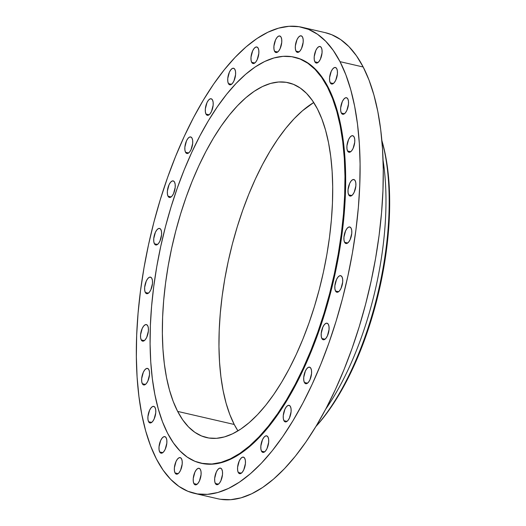 <?xml version="1.0" encoding="UTF-8"?>
<svg xmlns="http://www.w3.org/2000/svg" width="526" height="526" viewBox="0 0 526 526"><rect width="100%" height="100%" fill="white"/><g stroke="black" fill="none" stroke-linecap="round" stroke-linejoin="round"><path stroke-width="0.79" d="M142.329 383.724L145.426 384.44L142.329 383.724L143.447 384.868L144.893 384.769L146.438 383.434L147.859 381.074L149.496 374.801L149.469 371.843L148.845 369.627A8.488 3.57 103 0 1 148.542 379.345A8.488 3.57 103 0 1 143.683 384.947A8.488 3.57 103 0 1 142.329 383.724A8.488 3.57 103 0 1 142.638 374.006A8.488 3.57 103 0 1 147.497 368.404A8.488 3.57 103 0 1 148.845 369.627L147.727 368.483L146.287 368.581L144.735 369.916L143.322 372.276L141.678 378.549L141.711 381.508L142.329 383.724M141.224 339.908L144.321 340.624L141.224 339.908L142.342 341.058L143.782 340.953L145.334 339.618L146.747 337.258L148.391 330.985L148.358 328.027L147.74 325.811A8.488 3.57 103 0 1 147.438 335.529A8.488 3.57 103 0 1 142.572 341.131A8.488 3.57 103 0 1 141.224 339.908A8.488 3.57 103 0 1 141.527 330.19A8.488 3.57 103 0 1 146.386 324.588A8.488 3.57 103 0 1 147.74 325.811L146.623 324.667L145.176 324.766L143.631 326.1L142.211 328.461L140.573 334.733L140.6 337.692L141.224 339.908M145.314 292.456L148.411 293.173L145.314 292.456L146.432 293.607L147.878 293.501L149.423 292.167L150.844 289.806L152.481 283.534L152.455 280.575L151.83 278.359A8.488 3.57 103 0 1 151.527 288.077A8.488 3.57 103 0 1 146.669 293.679A8.488 3.57 103 0 1 145.314 292.456A8.488 3.57 103 0 1 145.623 282.738A8.488 3.57 103 0 1 150.482 277.136A8.488 3.57 103 0 1 151.83 278.359L150.712 277.215L149.272 277.314L147.721 278.649L146.307 281.009L144.663 287.281L144.696 290.24L145.314 292.456M154.407 243.748L157.504 244.465L154.407 243.748L155.525 244.892L156.965 244.794L158.517 243.459L159.93 241.092L161.574 234.82L161.541 231.867L160.923 229.652A8.488 3.57 103 0 1 160.614 239.369A8.488 3.57 103 0 1 155.755 244.971A8.488 3.57 103 0 1 154.407 243.748A8.488 3.57 103 0 1 154.71 234.031A8.488 3.57 103 0 1 159.569 228.429A8.488 3.57 103 0 1 160.923 229.652L159.805 228.501L158.359 228.606L156.814 229.941L155.394 232.301L153.756 238.574L153.783 241.533L154.407 243.748M168.037 196.224L171.134 196.941L168.037 196.224L169.155 197.368L170.595 197.27L172.147 195.935L173.567 193.568L175.204 187.295L175.171 184.343L174.553 182.127A8.488 3.57 103 0 1 174.251 191.845A8.488 3.57 103 0 1 169.385 197.441A8.488 3.57 103 0 1 168.037 196.224A8.488 3.57 103 0 1 168.34 186.506A8.488 3.57 103 0 1 173.205 180.905A8.488 3.57 103 0 1 174.553 182.127L173.435 180.977L171.989 181.082L170.444 182.417L169.024 184.777L167.386 191.05L167.413 194.002L168.037 196.224M185.527 152.264L188.617 152.981L185.527 152.264L186.638 153.414L188.084 153.309L189.63 151.975L191.05 149.614L192.687 143.342L192.661 140.389L192.036 138.167A8.488 3.57 103 0 1 191.734 147.885A8.488 3.57 103 0 1 186.875 153.487A8.488 3.57 103 0 1 185.527 152.264A8.488 3.57 103 0 1 185.829 142.546A8.488 3.57 103 0 1 190.688 136.951A8.488 3.57 103 0 1 192.036 138.167L190.925 137.023L189.478 137.122L187.933 138.456L186.513 140.823L184.869 147.096L184.902 150.048L185.527 152.264M205.988 114.083L209.085 114.793L205.988 114.083L207.106 115.227L208.552 115.128L210.098 113.794L211.518 111.427L213.155 105.154L213.129 102.202L212.504 99.979A8.488 3.57 103 0 1 212.202 109.704A8.488 3.57 103 0 1 207.343 115.299A8.488 3.57 103 0 1 205.988 114.083A8.488 3.57 103 0 1 206.297 104.358A8.488 3.57 103 0 1 211.156 98.763A8.488 3.57 103 0 1 212.504 99.979L211.386 98.835L209.946 98.941L208.401 100.269L206.981 102.636L205.337 108.908L205.37 111.86L205.988 114.083M228.415 83.581L231.512 84.298L228.415 83.581L229.527 84.725L230.973 84.627L232.518 83.292L233.939 80.932L235.576 74.659L235.549 71.7L234.925 69.485A8.488 3.57 103 0 1 234.622 79.202A8.488 3.57 103 0 1 229.763 84.804A8.488 3.57 103 0 1 228.415 83.581A8.488 3.57 103 0 1 228.718 73.864A8.488 3.57 103 0 1 233.577 68.262A8.488 3.57 103 0 1 234.925 69.485L233.814 68.341L232.367 68.439L230.822 69.774L229.402 72.134L227.765 78.407L227.791 81.366L228.415 83.581M251.665 62.298L254.762 63.015L251.665 62.298L252.782 63.449L254.222 63.344L255.774 62.009L257.194 59.648L258.831 53.376L258.799 50.424L258.181 48.201A8.488 3.57 103 0 1 257.878 57.919A8.488 3.57 103 0 1 253.013 63.521A8.488 3.57 103 0 1 251.665 62.298A8.488 3.57 103 0 1 251.967 52.58A8.488 3.57 103 0 1 256.833 46.985A8.488 3.57 103 0 1 258.181 48.201L257.063 47.057L255.623 47.156L254.071 48.491L252.651 50.858L251.014 57.13L251.047 60.082L251.665 62.298M274.579 51.305L277.675 52.015L274.579 51.305L275.696 52.449L277.136 52.344L278.688 51.009L280.108 48.648L281.745 42.376L281.712 39.424L281.094 37.201A8.488 3.57 103 0 1 280.792 46.919A8.488 3.57 103 0 1 275.926 52.521A8.488 3.57 103 0 1 274.579 51.305A8.488 3.57 103 0 1 274.881 41.58A8.488 3.57 103 0 1 279.747 35.985A8.488 3.57 103 0 1 281.094 37.201L279.977 36.057L278.537 36.156L276.985 37.491L275.565 39.858L273.928 46.13L273.961 49.082L274.579 51.305M296.006 51.14L299.103 51.85L296.006 51.14L297.124 52.284L298.571 52.179L300.116 50.844L301.536 48.484L303.173 42.212L303.147 39.259L302.522 37.037A8.488 3.57 103 0 1 302.22 46.761A8.488 3.57 103 0 1 297.361 52.357A8.488 3.57 103 0 1 296.006 51.14A8.488 3.57 103 0 1 296.309 41.416A8.488 3.57 103 0 1 301.174 35.821A8.488 3.57 103 0 1 302.522 37.037L301.405 35.893L299.965 35.992L298.413 37.326L296.993 39.693L295.356 45.966L295.388 48.918L296.006 51.14M314.877 61.818L317.974 62.528L314.877 61.818L315.995 62.962L317.434 62.857L318.986 61.529L320.406 59.162L322.043 52.889L322.011 49.937L321.393 47.715A8.488 3.57 103 0 1 321.09 57.439A8.488 3.57 103 0 1 316.225 63.035A8.488 3.57 103 0 1 314.877 61.818A8.488 3.57 103 0 1 315.179 52.094A8.488 3.57 103 0 1 320.045 46.498A8.488 3.57 103 0 1 321.393 47.715L320.275 46.571L318.835 46.676L317.283 48.004L315.863 50.371L314.226 56.644L314.259 59.596L314.877 61.818M330.243 82.806L333.339 83.516L330.243 82.806L331.36 83.95L332.8 83.844L334.352 82.51L335.772 80.149L337.409 73.877L337.376 70.925L336.758 68.702A8.488 3.57 103 0 1 336.456 78.427A8.488 3.57 103 0 1 331.59 84.022A8.488 3.57 103 0 1 330.243 82.806A8.488 3.57 103 0 1 330.545 73.081A8.488 3.57 103 0 1 335.41 67.486A8.488 3.57 103 0 1 336.758 68.702L335.641 67.558L334.201 67.657L332.649 68.991L331.229 71.358L329.592 77.631L329.618 80.583L330.243 82.806M341.328 113.044L344.425 113.761L341.328 113.044L342.446 114.188L343.886 114.089L345.437 112.755L346.858 110.388L348.495 104.115L348.462 101.163L347.844 98.947A8.488 3.57 103 0 1 347.541 108.665A8.488 3.57 103 0 1 342.676 114.267A8.488 3.57 103 0 1 341.328 113.044A8.488 3.57 103 0 1 341.63 103.326A8.488 3.57 103 0 1 346.496 97.724A8.488 3.57 103 0 1 347.844 98.947L346.726 97.797L345.286 97.902L343.734 99.236L342.314 101.597L340.677 107.869L340.71 110.828L341.328 113.044M347.581 151.021L350.678 151.738L347.581 151.021L348.699 152.172L350.145 152.067L351.69 150.732L353.11 148.371L354.748 142.099L354.721 139.147L354.097 136.924A8.488 3.57 103 0 1 353.794 146.642A8.488 3.57 103 0 1 348.935 152.244A8.488 3.57 103 0 1 347.581 151.021A8.488 3.57 103 0 1 347.89 141.303A8.488 3.57 103 0 1 352.749 135.708A8.488 3.57 103 0 1 354.097 136.924L352.979 135.78L351.539 135.879L349.987 137.214L348.574 139.581L346.93 145.853L346.963 148.805L347.581 151.021M348.692 194.837L351.789 195.554L348.692 194.837L349.81 195.988L351.25 195.882L352.801 194.548L354.222 192.187L355.859 185.915L355.826 182.956L355.208 180.74A8.488 3.57 103 0 1 354.905 190.458A8.488 3.57 103 0 1 350.04 196.06A8.488 3.57 103 0 1 348.692 194.837A8.488 3.57 103 0 1 348.994 185.119A8.488 3.57 103 0 1 353.86 179.517A8.488 3.57 103 0 1 355.208 180.74L354.09 179.596L352.65 179.695L351.098 181.029L349.678 183.39L348.041 189.662L348.074 192.621L348.692 194.837M344.596 242.289L347.693 243.005L344.596 242.289L345.713 243.439L347.16 243.334L348.705 241.999L350.125 239.639L351.762 233.366L351.736 230.408L351.112 228.192A8.488 3.57 103 0 1 350.809 237.91A8.488 3.57 103 0 1 345.95 243.512A8.488 3.57 103 0 1 344.596 242.289A8.488 3.57 103 0 1 344.905 232.571A8.488 3.57 103 0 1 349.764 226.969A8.488 3.57 103 0 1 351.112 228.192L349.994 227.048L348.554 227.147L347.009 228.481L345.589 230.842L343.945 237.114L343.978 240.073L344.596 242.289M335.509 291.003L338.606 291.713L335.509 291.003L336.627 292.147L338.067 292.042L339.618 290.714L341.039 288.347L342.676 282.074L342.643 279.122L342.025 276.9A8.488 3.57 103 0 1 341.722 286.624A8.488 3.57 103 0 1 336.857 292.219A8.488 3.57 103 0 1 335.509 291.003A8.488 3.57 103 0 1 335.812 281.279A8.488 3.57 103 0 1 340.677 275.683A8.488 3.57 103 0 1 342.025 276.9L340.907 275.755L339.467 275.854L337.916 277.189L336.495 279.556L334.858 285.828L334.891 288.781L335.509 291.003M321.879 338.527L324.976 339.237L321.879 338.527L322.997 339.671L324.437 339.572L325.988 338.238L327.409 335.871L329.046 329.598L329.013 326.646L328.395 324.424A8.488 3.57 103 0 1 328.092 334.148A8.488 3.57 103 0 1 323.227 339.743A8.488 3.57 103 0 1 321.879 338.527A8.488 3.57 103 0 1 322.182 328.803A8.488 3.57 103 0 1 327.047 323.207A8.488 3.57 103 0 1 328.395 324.424L327.277 323.28L325.837 323.385L324.286 324.72L322.865 327.08L321.228 333.352L321.261 336.305L321.879 338.527M304.39 382.481L307.486 383.198L304.39 382.481L305.507 383.632L306.954 383.526L308.499 382.192L309.919 379.831L311.556 373.559L311.53 370.6L310.905 368.384A8.488 3.57 103 0 1 310.603 378.102A8.488 3.57 103 0 1 305.738 383.704A8.488 3.57 103 0 1 304.39 382.481A8.488 3.57 103 0 1 304.692 372.763A8.488 3.57 103 0 1 309.558 367.161A8.488 3.57 103 0 1 310.905 368.384L309.788 367.24L308.348 367.339L306.796 368.673L305.376 371.034L303.739 377.306L303.772 380.265L304.39 382.481M283.922 420.668L287.018 421.385L283.922 420.668L285.039 421.813L286.486 421.714L288.031 420.379L289.451 418.012L291.088 411.74L291.062 408.787L290.437 406.572A8.488 3.57 103 0 1 290.135 416.29A8.488 3.57 103 0 1 285.276 421.885A8.488 3.57 103 0 1 283.922 420.668A8.488 3.57 103 0 1 284.231 410.951A8.488 3.57 103 0 1 289.09 405.349A8.488 3.57 103 0 1 290.437 406.572L289.32 405.421L287.88 405.526L286.328 406.861L284.914 409.221L283.271 415.494L283.304 418.446L283.922 420.668M261.501 451.163L264.598 451.88L261.501 451.163L262.619 452.314L264.059 452.209L265.61 450.874L267.03 448.514L268.668 442.241L268.635 439.289L268.017 437.067A8.488 3.57 103 0 1 267.714 446.784A8.488 3.57 103 0 1 262.849 452.386A8.488 3.57 103 0 1 261.501 451.163A8.488 3.57 103 0 1 261.803 441.445A8.488 3.57 103 0 1 266.669 435.85A8.488 3.57 103 0 1 268.017 437.067L266.899 435.922L265.459 436.021L263.907 437.356L262.487 439.723L260.85 445.995L260.883 448.948L261.501 451.163M238.252 472.447L241.349 473.163L238.252 472.447L239.369 473.597L240.809 473.492L242.361 472.157L243.781 469.797L245.418 463.524L245.386 460.566L244.768 458.35A8.488 3.57 103 0 1 244.465 468.068A8.488 3.57 103 0 1 239.6 473.67A8.488 3.57 103 0 1 238.252 472.447A8.488 3.57 103 0 1 238.554 462.729A8.488 3.57 103 0 1 243.42 457.127A8.488 3.57 103 0 1 244.768 458.35L243.65 457.206L242.21 457.304L240.658 458.639L239.238 461L237.601 467.272L237.634 470.231L238.252 472.447M215.338 483.447L218.435 484.163L215.338 483.447L216.456 484.591L217.895 484.492L219.447 483.157L220.861 480.797L222.505 474.524L222.472 471.566L221.854 469.35A8.488 3.57 103 0 1 221.545 479.068A8.488 3.57 103 0 1 216.686 484.67A8.488 3.57 103 0 1 215.338 483.447A8.488 3.57 103 0 1 215.64 473.729A8.488 3.57 103 0 1 220.499 468.127A8.488 3.57 103 0 1 221.854 469.35L220.736 468.199L219.289 468.304L217.744 469.639L216.324 472L214.687 478.272L214.713 481.231L215.338 483.447M193.91 483.611L197 484.328L193.91 483.611L195.021 484.755L196.468 484.656L198.013 483.322L199.433 480.961L201.07 474.689L201.044 471.73L200.419 469.514A8.488 3.57 103 0 1 200.117 479.232A8.488 3.57 103 0 1 195.258 484.834A8.488 3.57 103 0 1 193.91 483.611A8.488 3.57 103 0 1 194.212 473.893A8.488 3.57 103 0 1 199.071 468.291A8.488 3.57 103 0 1 200.419 469.514L199.308 468.364L197.861 468.469L196.316 469.803L194.896 472.164L193.252 478.436L193.285 481.395L193.91 483.611M175.04 472.933L178.13 473.65L175.04 472.933L176.151 474.077L177.597 473.979L179.142 472.644L180.563 470.277L182.2 464.004L182.174 461.052L181.549 458.836A8.488 3.57 103 0 1 181.246 468.554A8.488 3.57 103 0 1 176.388 474.15A8.488 3.57 103 0 1 175.04 472.933A8.488 3.57 103 0 1 175.342 463.215A8.488 3.57 103 0 1 180.201 457.613A8.488 3.57 103 0 1 181.549 458.836L180.438 457.686L178.991 457.791L177.446 459.126L176.026 461.486L174.389 467.759L174.415 470.711L175.04 472.933M148.588 421.707L151.685 422.417L148.588 421.707L149.706 422.851L151.146 422.746L152.691 421.418L154.111 419.051L155.755 412.778L155.722 409.826L155.104 407.604A8.488 3.57 103 0 1 154.795 417.328A8.488 3.57 103 0 1 149.936 422.924A8.488 3.57 103 0 1 148.588 421.707A8.488 3.57 103 0 1 148.891 411.983A8.488 3.57 103 0 1 153.75 406.388A8.488 3.57 103 0 1 155.104 407.604L153.986 406.46L152.54 406.559L150.995 407.893L149.575 410.26L147.938 416.533L147.964 419.485L148.588 421.707M159.674 451.946L162.771 452.662L159.674 451.946L160.792 453.09L162.232 452.991L163.783 451.656L165.203 449.296L166.841 443.023L166.808 440.065L166.19 437.849A8.488 3.57 103 0 1 165.887 447.567A8.488 3.57 103 0 1 161.022 453.169A8.488 3.57 103 0 1 159.674 451.946A8.488 3.57 103 0 1 159.976 442.228A8.488 3.57 103 0 1 164.842 436.626A8.488 3.57 103 0 1 166.19 437.849L165.072 436.698L163.632 436.804L162.08 438.138L160.66 440.499L159.023 446.771L159.056 449.73L159.674 451.946M194.436 493.368L217.619 498.72A239.166 100.696 -77 0 0 354.642 340.933A239.166 100.696 -77 0 0 363.196 67.006L340.013 61.654A239.166 100.696 103 0 1 331.459 335.588A239.166 100.696 103 0 1 194.436 493.368A239.166 100.696 103 0 1 156.419 458.994L150.587 445.897L145.702 431.004L141.796 414.475L138.923 396.459L137.095 377.129L136.346 356.681L136.668 335.299L138.068 313.194L140.527 290.582L144.019 267.681L148.523 244.708L153.98 221.887L160.345 199.433L167.564 177.564L175.552 156.492L184.238 136.425L193.548 117.548L203.378 100.045L213.641 84.088L224.24 69.826L235.069 57.4L246.023 46.926L256.997 38.51L267.892 32.231L278.589 28.148L289.004 26.3L299.018 26.708L308.545 29.364L317.494 34.243L325.772 41.298L333.3 50.463L340.013 61.654L363.196 67.006A239.166 100.696 -77 0 0 325.18 32.632L301.996 27.28A239.166 100.696 103 0 1 340.013 61.654L345.845 74.758L350.73 89.644L354.629 106.173L357.509 124.189L359.33 143.519L360.086 163.974L359.764 185.349L358.364 207.454L355.905 230.066L352.407 252.967L347.91 275.946L342.452 298.768L336.081 321.222L328.868 343.083L320.88 364.156L312.188 384.223L302.884 403.1L293.048 420.603L282.784 436.56L272.192 450.821L261.363 463.248L250.409 473.722L239.429 482.138L228.54 488.417L217.836 492.5L207.428 494.348L197.414 493.947L187.887 491.291L178.939 486.405L170.661 479.35L163.126 470.185L156.419 458.994A239.166 100.696 103 0 1 164.967 185.067A239.166 100.696 103 0 1 301.996 27.28M200.695 463.143L201.373 463.301A208.309 87.704 -77 0 0 320.722 325.877A208.309 87.704 -77 0 0 328.171 87.29L327.488 87.132A208.309 87.704 103 0 1 320.038 325.719A208.309 87.704 103 0 1 200.695 463.143A208.309 87.704 103 0 1 167.577 433.207L162.501 421.793L158.247 408.827L154.848 394.428L152.343 378.733L150.752 361.901L150.101 344.089L150.377 325.469L151.6 306.217L153.737 286.519L156.781 266.577L160.706 246.562L165.46 226.686L171.003 207.132L177.288 188.084L184.245 169.734L191.812 152.251L199.919 135.813L208.48 120.572L217.422 106.673L226.653 94.253L236.082 83.43L245.622 74.304L255.182 66.973L264.67 61.503L273.993 57.952L283.054 56.341L291.779 56.69L300.076 59.004L307.868 63.258L315.081 69.406L321.642 77.388L327.488 87.132L328.171 87.29A208.309 87.704 -77 0 0 295.053 57.354L294.376 57.196A208.309 87.704 103 0 1 327.488 87.132L332.563 98.54L336.824 111.512L340.217 125.905L342.722 141.599L344.313 158.431L344.971 176.249L344.688 194.87L343.471 214.121L341.328 233.814L338.284 253.762L334.365 273.77L329.611 293.646L324.062 313.207L317.783 332.248L310.82 350.599L303.252 368.082L295.145 384.519L286.585 399.767L277.643 413.666L268.411 426.086L258.983 436.909L249.442 446.028L239.882 453.359L230.395 458.83L221.078 462.387L212.011 463.998L203.286 463.643L194.988 461.328L187.197 457.081L179.984 450.933L173.429 442.951L167.577 433.207A208.309 87.704 103 0 1 175.026 194.62A208.309 87.704 103 0 1 294.376 57.196M234.241 424.475A182.075 76.658 -77 0 0 237.943 430.886L234.241 424.475L177.65 411.411L234.241 424.475L229.803 414.501L226.081 403.166L223.116 390.581L220.927 376.866L219.539 362.151L218.961 346.581L219.21 330.302L220.276 313.476L222.143 296.263L224.806 278.826L228.231 261.337L232.387 243.965L237.239 226.87L242.729 210.222L248.811 194.179L255.426 178.906L262.513 164.533L269.996 151.212L277.807 139.061L285.874 128.206L294.119 118.744L302.463 110.769L313.72 102.511A182.075 76.658 -77 0 0 230.96 249.594A182.075 76.658 -77 0 0 234.241 424.475M317.421 108.921A182.075 76.658 103 0 1 310.905 317.461A182.075 76.658 103 0 1 206.593 437.579A182.075 76.658 103 0 1 177.65 411.411A182.075 76.658 103 0 1 184.159 202.872A182.075 76.658 103 0 1 288.478 82.753A182.075 76.658 103 0 1 317.421 108.921L312.306 100.407L306.573 93.424L300.274 88.052L293.462 84.338L286.21 82.312L278.583 82.003L270.66 83.41L262.513 86.52L254.222 91.307L245.866 97.711L237.522 105.687L229.283 115.141L221.216 125.997L213.398 138.147L205.916 151.475L198.828 165.841L192.214 181.122L186.132 197.165L180.642 213.806L175.796 230.901L171.64 248.279L168.215 265.768L165.552 283.205L163.678 300.418L162.613 317.244L162.37 333.523L162.942 349.093L164.329 363.808L166.518 377.523L169.49 390.108L173.212 401.443L177.65 411.411L182.759 419.932L188.492 426.908L194.798 432.28L201.603 435.995L208.855 438.02L216.482 438.329L224.405 436.922L232.558 433.812L240.849 429.032L249.199 422.621L257.543 414.652L265.788 405.191L273.855 394.336L281.666 382.185L289.149 368.864L296.237 354.491L302.851 339.211L308.933 323.174L314.423 306.526L319.275 289.431L323.431 272.06L326.856 254.571L329.519 237.134L331.387 219.921L332.452 203.089L332.702 186.815L332.123 171.246L330.736 156.531L328.546 142.816L325.574 130.231L321.853 118.896L317.421 108.921M201.287 463.274L212.695 464.156L221.755 462.545L231.078 458.988L240.566 453.517L250.126 446.186L259.666 437.067L269.095 426.244L278.326 413.824L287.268 399.924L295.829 384.677L303.936 368.239L311.504 350.757L318.46 332.406L324.746 313.365L330.289 293.804L335.042 273.928L338.961 253.92L342.012 233.971L344.149 214.279L345.372 195.028L345.648 176.407L344.997 158.589L343.406 141.757L340.901 126.062L337.501 111.663L333.247 98.697L328.171 87.29L322.32 77.546L315.764 69.563L308.552 63.416L300.76 59.162L294.968 57.334M220.598 499.292L230.612 499.7L241.02 497.852L251.724 493.769L262.612 487.49L273.592 479.074L284.546 468.6L295.375 456.173L305.968 441.912L316.238 425.955L326.067 408.452L335.371 389.575L344.063 369.508L352.052 348.436L359.265 326.567L365.636 304.113L371.093 281.292L375.59 258.319L379.088 235.418L381.547 212.806L382.948 190.701L383.27 169.319L382.514 148.871L380.692 129.541L377.813 111.525L373.914 94.996L369.028 80.103L363.196 67.006L356.483 55.815L348.955 46.65L340.677 39.595L331.728 34.709L325.081 32.612M325.64 409.261A185.165 77.96 -77 0 0 383.079 160.377A185.165 77.96 103 0 1 325.64 409.261M315.863 426.573A185.165 77.96 -77 0 0 381.876 140.534A185.165 77.96 103 0 1 315.863 426.573L316.77 425.567A182.851 76.987 -77 0 0 382.244 141.829L381.869 140.527M316.685 425.665L322.458 418.867L330.558 407.966L338.409 395.762L345.924 382.382L353.038 367.95L359.679 352.611L365.787 336.502L371.303 319.782L376.175 302.614L380.344 285.171L383.789 267.602L386.459 250.093L388.339 232.808L389.404 215.91L389.654 199.564L389.082 183.929L387.682 169.155L385.486 155.38L382.238 141.79"/></g></svg>
